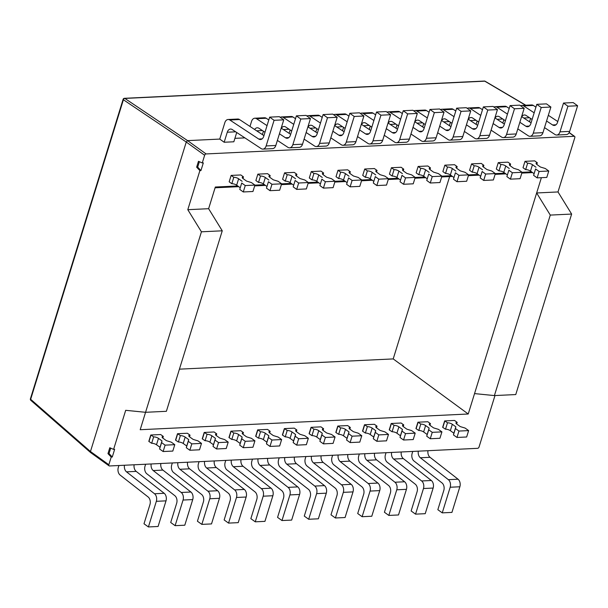 <?xml version="1.0" encoding="UTF-8"?>
<svg xmlns="http://www.w3.org/2000/svg" width="608" height="608" viewBox="0 0 608 608"><rect width="100%" height="100%" fill="white"/><g stroke="black" fill="none" stroke-linecap="round" stroke-linejoin="round"><path stroke-width="0.91" d="M426.732 436.202L428.716 429.803L432.242 432.341L430.259 438.74L426.732 436.202L427.158 434.492L423.632 431.954A3.572 1.246 17.2 0 0 418.798 430.494L415.94 428.602L417.924 422.203L427.599 421.739M400.018 437.479L402.002 431.087L405.528 433.626L403.545 440.017L400.018 437.479L400.444 435.769L396.918 433.23A3.572 1.246 17.2 0 0 392.084 431.771L389.226 429.879L391.21 423.487L400.885 423.024M346.59 440.04L348.574 433.648L352.1 436.187L350.117 442.578L346.59 440.04L347.016 438.33L343.49 435.792A3.572 1.246 17.2 0 0 338.656 434.332L335.806 432.44L337.782 426.048L347.457 425.585M293.17 442.601L295.146 436.21L298.672 438.748L296.696 445.14L293.17 442.601L293.596 440.891L290.062 438.353A3.572 1.246 17.2 0 0 285.228 436.894L282.378 435.001L284.354 428.61L294.029 428.146M239.742 445.162L241.718 438.771L245.244 441.309L243.268 447.701L239.742 445.162L240.168 443.452L236.641 440.914A3.572 1.246 17.2 0 0 231.808 439.455L228.95 437.562L230.926 431.171L240.608 430.707M186.314 447.724L188.29 441.332L191.816 443.863L189.84 450.262L186.314 447.724L186.74 446.014L183.213 443.475A3.572 1.246 17.2 0 0 178.38 442.016L175.522 440.124L177.506 433.724L187.18 433.261M159.6 449L161.576 442.609L165.102 445.147L163.126 451.539L159.6 449L160.026 447.29L156.499 444.752A3.572 1.246 17.2 0 0 151.666 443.293L148.808 441.4L150.792 435.009L160.466 434.545M453.446 434.918L455.422 428.526L458.956 431.064L456.973 437.456L453.446 434.918L453.872 433.208L450.346 430.669A3.572 1.246 17.2 0 0 445.512 429.21L442.654 427.318L444.638 420.926L454.313 420.462M213.028 446.439L215.004 440.048L218.53 442.586L216.554 448.978L213.028 446.439L213.454 444.729L209.927 442.191A3.572 1.246 17.2 0 0 205.094 440.732L202.236 438.839L204.212 432.448L213.894 431.984M266.456 443.886L268.432 437.486L271.958 440.025L269.982 446.416L266.456 443.886L266.882 442.168L263.355 439.637A3.572 1.246 17.2 0 0 258.522 438.17L255.664 436.278L257.64 429.886L267.315 429.423M319.876 441.324L321.86 434.925L325.386 437.464L323.41 443.855L319.876 441.324L320.302 439.607L316.776 437.076A3.572 1.246 17.2 0 0 311.942 435.617L309.092 433.717L311.068 427.325L320.743 426.862M373.304 438.763L375.288 432.364L378.814 434.902L376.831 441.302L373.304 438.763L373.73 437.046L370.204 434.515A3.572 1.246 17.2 0 0 365.37 433.056L362.52 431.163L364.496 424.764L374.171 424.3M524.993 161.333L534.668 160.869L524.993 161.333L523.017 167.724L524.993 161.333L527.638 163.233L525.662 169.632L523.017 167.724M231.146 175.416L240.821 174.952L231.146 175.416L229.17 181.807L231.146 175.416L233.791 177.323L231.815 183.715L229.17 181.807M311.288 171.578L320.963 171.114L311.288 171.578L309.305 177.969L311.288 171.578L313.933 173.478L311.95 179.869L309.305 177.969M284.574 172.854L294.249 172.391L284.574 172.854L282.591 179.254L284.574 172.854L287.219 174.762L285.236 181.154L282.591 179.254M418.137 166.455L427.812 165.992L418.137 166.455L416.161 172.847L418.137 166.455L420.782 168.355L418.806 174.754L416.161 172.847M338.002 170.293L347.677 169.83L338.002 170.293L336.019 176.692L338.002 170.293L340.647 172.201L338.664 178.592L336.019 176.692M471.565 163.894L481.24 163.43L471.565 163.894L469.589 170.286L471.565 163.894L474.21 165.794L472.234 172.193L469.589 170.286M364.716 169.016L374.391 168.553L364.716 169.016L362.733 175.408L364.716 169.016L367.361 170.916L365.378 177.316L362.733 175.408M498.279 162.617L507.954 162.154L498.279 162.617L496.303 169.009L498.279 162.617L500.924 164.517L498.948 170.909L496.303 169.009M444.851 165.171L454.526 164.707L444.851 165.171L442.875 171.57L444.851 165.171L447.496 167.078L445.52 173.47L442.875 171.57M391.423 167.732L401.105 167.268L391.423 167.732L389.447 174.131L391.423 167.732L394.068 169.64L392.092 176.031L389.447 174.131M257.86 174.139L267.535 173.675L257.86 174.139L255.877 180.53L257.86 174.139L260.505 176.039L258.522 182.43L255.877 180.53M236.717 132.506L233.837 141.786L224.162 142.249L219.754 139.08L187.576 140.623L186.261 142.036L90.463 451.508L108.847 464.732L111.218 457.064L112.275 457.011L114.646 449.342L113.597 449.388L125.689 410.316L145.563 412.3L201.43 231.808L187.796 209.692L199.888 170.612L200.944 170.567L203.315 162.891L202.266 162.944L204.638 155.268A1.429 0.927 125.7 0 1 206.089 153.938L574.188 136.298A1.429 0.927 125.7 0 1 574.628 136.42A1.429 0.927 125.7 0 1 574.841 137.53L558 191.946L571.634 214.062L515.759 394.562L494.41 395.58L550.286 215.088L536.644 192.972L558 191.946M244.872 137.872L234.901 138.35M187.796 209.692L208.62 208.696L222.254 230.804L166.379 411.304L145.563 412.3L140.197 429.719L468.228 414.002L541.386 177.673M179.428 369.162L393.209 358.918L468.228 414.002M449.654 176.556L393.209 358.918M474.544 393.596L494.41 395.58M571.634 214.062L550.286 215.088M199.378 161.698L197.699 167.124L196.642 167.177L198.459 161.31L202.266 162.944M197.699 167.124L200.944 170.567M196.642 167.177L199.888 170.612M208.62 208.696L215.323 187.028L237.736 185.957M222.254 230.804L201.43 231.808M110.702 448.149L109.022 453.576L112.275 457.011M109.022 453.576L107.973 453.621L109.79 447.754L113.597 449.388M107.973 453.621L111.218 457.064M108.847 464.732A1.429 0.927 125.7 0 0 109.068 465.842A1.429 0.927 125.7 0 0 109.501 465.964L477.599 448.324A1.429 0.927 125.7 0 0 479.051 446.994L494.973 395.557M109.068 465.842L90.584 452.55L30.826 400.345A1.429 0.95 131.1 0 1 30.666 399.289L90.463 451.524L90.987 452.641M525.798 105.222L485.131 81.252A1.429 0.904 120.5 0 0 484.758 81.168L124.838 98.42L187.576 140.623L206.089 153.938M548.773 171.015L539.098 171.479L537.122 177.878L546.797 177.414L548.773 171.015L545.247 168.484L540.413 167.025L536.887 164.487A3.572 1.246 -162.8 0 1 536.104 163.301A3.572 1.246 -162.8 0 1 537.312 162.769L536.803 164.418M539.098 171.479L535.572 168.948L533.596 175.34L535.572 168.948M537.122 177.878L533.596 175.34M534.022 173.63L530.495 171.091A3.572 1.246 17.2 0 0 525.662 169.632M535.998 167.23L532.471 164.7L530.495 171.091M527.638 163.233A3.572 1.246 -162.8 0 1 532.471 164.7M537.312 162.769L534.668 160.869M269.671 117.139L274.079 120.308L283.754 119.844L279.346 116.675L269.671 117.139L263.712 136.367A5.715 3.861 87.3 0 1 260.46 139.536A5.715 3.861 87.3 0 1 258.727 139.034L229.824 119.996A5.715 3.861 -92.7 0 0 228.091 119.495A5.715 3.861 -92.7 0 0 224.838 122.664L219.754 139.08M228.091 119.495L237.766 119.031A5.715 3.861 87.3 0 1 239.499 119.533L263.94 135.63M283.754 119.844L275.819 145.472A5.715 3.861 87.3 0 1 272.566 148.641L262.892 149.104A5.715 3.861 -92.7 0 0 266.144 145.935L275.819 145.472M274.079 120.308L266.144 145.935M235.684 131.822L227.27 132.225A5.715 3.861 87.3 0 1 230.523 129.056A5.715 3.861 87.3 0 1 232.256 129.565L261.159 148.595A5.715 3.861 -92.7 0 0 262.892 149.104M227.27 132.225L224.162 142.249M254.927 185.098L245.252 185.562L243.276 191.961L252.951 191.497L254.927 185.098L251.4 182.567L246.567 181.108L243.04 178.57A3.572 1.246 -162.8 0 1 242.258 177.384A3.572 1.246 -162.8 0 1 243.466 176.86L242.957 178.501M245.252 185.562L241.726 183.031L239.75 189.422L241.726 183.031M243.276 191.961L239.75 189.422M240.175 187.712L236.649 185.174A3.572 1.246 17.2 0 0 231.815 183.715M242.151 181.313L238.625 178.782L236.649 185.174M233.791 177.323A3.572 1.246 -162.8 0 1 238.625 178.782M243.466 176.86L240.821 174.952M349.813 113.293L354.221 116.462L363.896 115.999L359.488 112.83L349.813 113.293L343.854 132.529A5.715 3.861 87.3 0 1 340.602 135.698A5.715 3.861 87.3 0 1 338.869 135.189L332.857 131.237M320.462 123.074L309.966 116.158A5.715 3.861 -92.7 0 0 308.233 115.649A5.715 3.861 -92.7 0 0 306.964 116.044M308.233 115.649L317.908 115.186A5.715 3.861 87.3 0 1 319.641 115.695L322.225 117.397M334.62 125.56L344.082 131.792M363.896 115.999L355.961 141.626A5.715 3.861 87.3 0 1 352.708 144.795L343.034 145.266A5.715 3.861 -92.7 0 0 346.286 142.09L355.961 141.626M354.221 116.462L346.286 142.09M330.813 137.849L341.301 144.757A5.715 3.861 -92.7 0 0 343.034 145.266M308.066 126.943A5.715 3.861 87.3 0 1 310.658 125.218A5.715 3.861 87.3 0 1 312.39 125.727L318.417 129.694M316.852 128.66L315.81 132.042M335.069 181.26L325.394 181.724L323.41 188.115L333.093 187.652L335.069 181.26L331.542 178.722L326.709 177.262L323.182 174.724A3.572 1.246 -162.8 0 1 322.4 173.546A3.572 1.246 -162.8 0 1 323.608 173.014L323.099 174.663M325.394 181.724L321.868 179.185L319.884 185.584L321.868 179.185M323.41 188.115L319.884 185.584M320.31 183.867L316.783 181.336A3.572 1.246 17.2 0 0 311.95 179.869M322.293 177.475L318.767 174.937L316.783 181.336M313.933 173.478A3.572 1.246 -162.8 0 1 318.767 174.937M323.608 173.014L320.963 171.114M240.988 459.663A5.715 3.861 -92.7 0 0 243.033 466.26L271.046 488.178A5.715 3.861 87.3 0 1 272.87 495.733L263.196 496.196A5.715 3.861 -92.7 0 0 261.372 488.642L271.046 488.178M243.033 466.26L233.358 466.724A5.715 3.861 87.3 0 1 231.314 460.127M233.358 466.724L261.372 488.642M272.87 495.733L264.936 521.36L255.261 521.824L263.196 496.196M225.766 460.393L225.15 462.384A5.715 3.861 -92.7 0 0 226.974 469.946L254.988 491.864A5.715 3.861 87.3 0 1 256.804 499.419L250.853 518.654L255.261 521.824M258.522 438.17L260.498 431.779A3.572 1.246 -162.8 0 1 265.331 433.238L263.355 439.637M266.882 442.168L268.858 435.776L265.331 433.238M268.858 435.776L268.432 437.486M269.982 446.416L279.657 445.953L281.633 439.561L278.107 437.023L273.273 435.564L269.747 433.025A3.572 1.246 -162.8 0 1 268.964 431.847A3.572 1.246 -162.8 0 1 270.172 431.315L267.528 429.415L257.853 429.879L255.877 436.27M271.958 440.025L281.633 439.561M269.663 432.964L270.172 431.315M260.498 431.779L257.853 429.879M386.05 452.709L385.434 454.7A5.715 3.861 -92.7 0 0 387.25 462.262L415.264 484.181A5.715 3.861 87.3 0 1 417.088 491.743L411.137 510.971L415.545 514.148L423.472 488.52A5.715 3.861 -92.7 0 0 421.656 480.958L431.33 480.495A5.715 3.861 87.3 0 1 433.147 488.057L423.472 488.52M433.147 488.057L425.22 513.684L415.545 514.148M401.265 451.98A5.715 3.861 -92.7 0 0 403.317 458.576L431.33 480.495M403.317 458.576L393.642 459.04L421.656 480.958M393.642 459.04A5.715 3.861 87.3 0 1 391.59 452.443M418.798 430.494L420.774 424.095A3.572 1.246 -162.8 0 1 425.608 425.554L423.632 431.954M427.158 434.492L429.142 428.093L425.608 425.554M429.142 428.093L428.716 429.803M430.259 438.74L439.934 438.277L441.917 431.878L438.391 429.339L433.557 427.88L430.031 425.349A3.572 1.246 -162.8 0 1 429.248 424.164A3.572 1.246 -162.8 0 1 430.456 423.632L427.812 421.732L418.129 422.195L416.153 428.587M432.242 432.341L441.917 431.878M429.94 425.281L430.456 423.632M420.774 424.095L418.129 422.195M323.099 114.578L327.507 117.747L337.182 117.283L332.774 114.114L323.099 114.578L317.14 133.806A5.715 3.861 87.3 0 1 313.888 136.975A5.715 3.861 87.3 0 1 312.155 136.473L306.151 132.514M293.755 124.351L283.252 117.443A5.715 3.861 -92.7 0 0 281.519 116.934A5.715 3.861 -92.7 0 0 280.25 117.321M281.519 116.934L291.194 116.47A5.715 3.861 87.3 0 1 292.927 116.979L295.511 118.674M307.906 126.836L317.368 133.068M337.182 117.283L329.247 142.91A5.715 3.861 87.3 0 1 325.994 146.08L316.32 146.543A5.715 3.861 -92.7 0 0 319.572 143.374L329.247 142.91M327.507 117.747L319.572 143.374M304.099 139.133L314.587 146.034A5.715 3.861 -92.7 0 0 316.32 146.543M281.352 128.22A5.715 3.861 87.3 0 1 283.944 126.502A5.715 3.861 87.3 0 1 285.676 127.004L291.703 130.971M290.138 129.945L289.096 133.319M308.355 182.544L298.68 183.008L296.696 189.4L306.379 188.936L308.355 182.544L304.828 180.006L299.995 178.547L296.468 176.008A3.572 1.246 -162.8 0 1 295.686 174.823A3.572 1.246 -162.8 0 1 296.894 174.298L296.385 175.948M298.68 183.008L295.154 180.47L293.17 186.861L295.154 180.47M296.696 189.4L293.17 186.861M293.596 185.151L290.069 182.613A3.572 1.246 17.2 0 0 285.236 181.154M295.579 178.76L292.053 176.221L290.069 182.613M287.219 174.762A3.572 1.246 -162.8 0 1 292.053 176.221M296.894 174.298L294.249 172.391M456.661 108.171L461.069 111.348L470.744 110.884L466.336 107.707L456.661 108.171L450.71 127.406A5.715 3.861 87.3 0 1 447.458 130.576A5.715 3.861 87.3 0 1 445.725 130.066L439.713 126.114M427.318 117.952L416.814 111.036A5.715 3.861 -92.7 0 0 415.082 110.534A5.715 3.861 -92.7 0 0 413.812 110.922M415.082 110.534L424.764 110.071A5.715 3.861 87.3 0 1 426.497 110.572L429.073 112.275M441.469 120.437L450.938 126.669M470.744 110.884L462.817 136.511A5.715 3.861 87.3 0 1 459.557 139.68L449.882 140.144A5.715 3.861 -92.7 0 0 453.135 136.975L462.817 136.511M461.069 111.348L453.135 136.975M437.669 132.734L448.149 139.635A5.715 3.861 -92.7 0 0 449.882 140.144M414.914 121.82A5.715 3.861 87.3 0 1 417.514 120.095A5.715 3.861 87.3 0 1 419.246 120.604L425.273 124.572M423.708 123.538L422.659 126.92M441.925 176.138L432.242 176.601L430.266 183L439.941 182.537L441.925 176.138L438.398 173.599L433.565 172.14L430.038 169.609A3.572 1.246 -162.8 0 1 429.256 168.424A3.572 1.246 -162.8 0 1 430.456 167.892L429.947 169.541M432.242 176.601L428.716 174.063L426.74 180.462L428.716 174.063M430.266 183L426.74 180.462M427.166 178.752L423.639 176.214A3.572 1.246 17.2 0 0 418.806 174.754M429.142 172.353L425.615 169.814L423.639 176.214M420.782 168.355A3.572 1.246 -162.8 0 1 425.615 169.814M430.456 167.892L427.812 165.992M376.519 112.016L380.927 115.186L390.61 114.722L386.202 111.553L376.519 112.016L370.568 131.244A5.715 3.861 87.3 0 1 367.316 134.414A5.715 3.861 87.3 0 1 365.583 133.912L359.571 129.952M347.176 121.79L336.68 114.882A5.715 3.861 -92.7 0 0 334.947 114.372A5.715 3.861 -92.7 0 0 333.678 114.76M334.947 114.372L344.622 113.909A5.715 3.861 87.3 0 1 346.355 114.418L348.939 116.113M361.334 124.275L370.796 130.507M390.61 114.722L382.675 140.349A5.715 3.861 87.3 0 1 379.422 143.518L369.748 143.982A5.715 3.861 -92.7 0 0 373 140.813L382.675 140.349M380.927 115.186L373 140.813M357.527 136.572L368.015 143.473A5.715 3.861 -92.7 0 0 369.748 143.982M334.772 125.658A5.715 3.861 87.3 0 1 337.372 123.941A5.715 3.861 87.3 0 1 339.104 124.442L345.131 128.41M343.566 127.384L342.524 130.758M361.783 179.983L352.108 180.447L350.124 186.838L359.799 186.375L361.783 179.983L358.256 177.445L353.423 175.986L349.896 173.447A3.572 1.246 -162.8 0 1 349.114 172.262A3.572 1.246 -162.8 0 1 350.322 171.737L349.813 173.386M352.108 180.447L348.582 177.908L346.598 184.3L348.582 177.908M350.124 186.838L346.598 184.3M347.024 182.59L343.497 180.052A3.572 1.246 17.2 0 0 338.664 178.592M349.007 176.198L345.481 173.66L343.497 180.052M340.647 172.201A3.572 1.246 -162.8 0 1 345.481 173.66M350.322 171.737L347.677 169.83M510.089 105.61L514.497 108.786L524.172 108.323L519.764 105.146L510.089 105.61L504.138 124.845A5.715 3.861 87.3 0 1 500.886 128.014A5.715 3.861 87.3 0 1 499.153 127.513L493.141 123.553M480.746 115.391L470.242 108.475A5.715 3.861 -92.7 0 0 468.51 107.973A5.715 3.861 -92.7 0 0 467.24 108.361M468.51 107.973L478.184 107.51A5.715 3.861 87.3 0 1 479.917 108.011L482.501 109.714M494.897 117.876L504.366 124.108M524.172 108.323L516.238 133.95A5.715 3.861 87.3 0 1 512.985 137.119L503.31 137.583A5.715 3.861 -92.7 0 0 506.563 134.414L516.238 133.95M514.497 108.786L506.563 134.414M491.089 130.173L501.577 137.074A5.715 3.861 -92.7 0 0 503.31 137.583M468.342 119.259A5.715 3.861 87.3 0 1 470.942 117.534A5.715 3.861 87.3 0 1 472.674 118.043L478.694 122.01M477.136 120.977L476.087 124.359M495.345 173.576L485.67 174.04L483.694 180.439L493.369 179.976L495.345 173.576L491.819 171.038L486.985 169.579L483.459 167.048A3.572 1.246 -162.8 0 1 482.684 165.862A3.572 1.246 -162.8 0 1 483.884 165.33L483.375 166.98M485.67 174.04L482.144 171.509L480.168 177.901L482.144 171.509M483.694 180.439L480.168 177.901M480.594 176.191L477.067 173.652A3.572 1.246 17.2 0 0 472.234 172.193M482.57 169.792L479.043 167.253L477.067 173.652M474.21 165.794A3.572 1.246 -162.8 0 1 479.043 167.253M483.884 165.33L481.24 163.43M199.059 461.67L198.436 463.668A5.715 3.861 -92.7 0 0 200.26 471.223L228.274 493.141A5.715 3.861 87.3 0 1 230.09 500.703L224.139 519.939L228.547 523.108L236.482 497.481A5.715 3.861 -92.7 0 0 234.658 489.919L244.332 489.455A5.715 3.861 87.3 0 1 246.156 497.017L236.482 497.481M246.156 497.017L238.222 522.644L228.547 523.108M214.274 460.94A5.715 3.861 -92.7 0 0 216.326 467.537L244.332 489.455M216.326 467.537L206.644 468L234.658 489.919M206.644 468A5.715 3.861 87.3 0 1 204.6 461.404M231.808 439.455L233.784 433.063A3.572 1.246 -162.8 0 1 238.617 434.522L236.641 440.914M240.168 443.452L242.144 437.061L238.617 434.522M242.144 437.061L241.718 438.771M243.268 447.701L252.943 447.237L254.919 440.846L251.393 438.307L246.559 436.848L243.033 434.31A3.572 1.246 -162.8 0 1 242.25 433.124A3.572 1.246 -162.8 0 1 243.458 432.6L240.814 430.692L231.139 431.156L229.163 437.555M245.244 441.309L254.919 440.846M242.949 434.249L243.458 432.6M233.784 433.063L231.139 431.156M118.917 465.515L118.302 467.506A5.715 3.861 -92.7 0 0 120.118 475.068L148.132 496.979A5.715 3.861 87.3 0 1 149.956 504.541L143.997 523.777L148.405 526.946L156.34 501.319A5.715 3.861 -92.7 0 0 154.523 493.757L164.198 493.293A5.715 3.861 87.3 0 1 166.014 500.855L156.34 501.319M166.014 500.855L158.088 526.482L148.405 526.946M134.132 464.786A5.715 3.861 -92.7 0 0 136.184 471.382L164.198 493.293M136.184 471.382L126.51 471.846L154.523 493.757M126.51 471.846A5.715 3.861 87.3 0 1 124.458 465.249M151.666 443.293L153.642 436.901A3.572 1.246 -162.8 0 1 158.475 438.36L156.499 444.752M160.026 447.29L162.002 440.899L158.475 438.36M162.002 440.899L161.576 442.609M163.126 451.539L172.801 451.075L174.785 444.684L171.258 442.145L166.425 440.686L162.898 438.148A3.572 1.246 -162.8 0 1 162.116 436.97A3.572 1.246 -162.8 0 1 163.316 436.438L160.672 434.538L150.997 435.001L149.021 441.393M165.102 445.147L174.785 444.684M162.807 438.087L163.316 436.438M153.642 436.901L150.997 435.001M403.233 110.732L407.641 113.909L417.324 113.445L412.908 110.268L403.233 110.732L397.282 129.968A5.715 3.861 87.3 0 1 394.03 133.137A5.715 3.861 87.3 0 1 392.297 132.628L386.285 128.676M373.89 120.513L363.394 113.597A5.715 3.861 -92.7 0 0 361.661 113.096A5.715 3.861 -92.7 0 0 360.384 113.483M361.661 113.096L371.336 112.632A5.715 3.861 87.3 0 1 373.069 113.134L375.653 114.836M388.048 122.998L397.51 129.23M417.324 113.445L409.389 139.072A5.715 3.861 87.3 0 1 406.136 142.242L396.462 142.705A5.715 3.861 -92.7 0 0 399.714 139.536L409.389 139.072M407.641 113.909L399.714 139.536M384.241 135.295L394.729 142.196A5.715 3.861 -92.7 0 0 396.462 142.705M361.486 124.382A5.715 3.861 87.3 0 1 364.086 122.656A5.715 3.861 87.3 0 1 365.818 123.166L371.845 127.133M370.28 126.099L369.238 129.481M388.497 178.699L378.822 179.162L376.838 185.554L386.513 185.09L388.497 178.699L384.97 176.16L380.137 174.701L376.61 172.163A3.572 1.246 -162.8 0 1 375.828 170.985A3.572 1.246 -162.8 0 1 377.036 170.453L376.527 172.102M378.822 179.162L375.296 176.624L373.312 183.023L375.296 176.624M376.838 185.554L373.312 183.023M373.738 181.306L370.211 178.775A3.572 1.246 17.2 0 0 365.378 177.316M375.721 174.914L372.195 172.376L370.211 178.775M367.361 170.916A3.572 1.246 -162.8 0 1 372.195 172.376M377.036 170.453L374.391 168.553M172.345 462.954L171.722 464.945A5.715 3.861 -92.7 0 0 173.546 472.507L201.56 494.418A5.715 3.861 87.3 0 1 203.384 501.98L197.425 521.216L201.833 524.385L209.768 498.758A5.715 3.861 -92.7 0 0 207.944 491.196L217.626 490.732A5.715 3.861 87.3 0 1 219.442 498.294L209.768 498.758M219.442 498.294L211.508 523.921L201.833 524.385M187.56 462.224A5.715 3.861 -92.7 0 0 189.612 468.821L217.626 490.732M189.612 468.821L179.93 469.285L207.944 491.196M179.93 469.285A5.715 3.861 87.3 0 1 177.886 462.688M205.094 440.732L207.07 434.34A3.572 1.246 -162.8 0 1 211.903 435.799L209.927 442.191M213.454 444.729L215.43 438.338L211.903 435.799M215.43 438.338L215.004 440.048M216.554 448.978L226.229 448.514L228.205 442.122L224.679 439.584L219.845 438.125L216.319 435.586A3.572 1.246 -162.8 0 1 215.536 434.408A3.572 1.246 -162.8 0 1 216.744 433.876L214.1 431.976L204.425 432.44L202.449 438.832M218.53 442.586L228.205 442.122M216.235 435.526L216.744 433.876M207.07 434.34L204.425 432.44M252.48 459.108L251.864 461.107A5.715 3.861 -92.7 0 0 253.688 468.669L281.702 490.58A5.715 3.861 87.3 0 1 283.518 498.142L277.567 517.378L281.975 520.547L289.91 494.92A5.715 3.861 -92.7 0 0 288.086 487.358L297.76 486.894A5.715 3.861 87.3 0 1 299.584 494.456L289.91 494.92M299.584 494.456L291.65 520.083L281.975 520.547M267.702 458.379A5.715 3.861 -92.7 0 0 269.747 464.976L297.76 486.894M269.747 464.976L260.072 465.439L288.086 487.358M260.072 465.439A5.715 3.861 87.3 0 1 258.028 458.842M285.228 436.894L287.212 430.502A3.572 1.246 -162.8 0 1 292.045 431.961L290.062 438.353M293.596 440.891L295.572 434.5L292.045 431.961M295.572 434.5L295.146 436.21M296.696 445.14L306.371 444.676L308.347 438.284L304.821 435.746L299.987 434.287L296.461 431.748A3.572 1.246 -162.8 0 1 295.678 430.563A3.572 1.246 -162.8 0 1 296.886 430.038L294.242 428.131L284.567 428.594L282.583 434.994M298.672 438.748L308.347 438.284M296.377 431.688L296.886 430.038M287.212 430.502L284.567 428.594M332.622 455.27L332.006 457.262A5.715 3.861 -92.7 0 0 333.83 464.824L361.836 486.742A5.715 3.861 87.3 0 1 363.66 494.304L357.709 513.532L362.117 516.709L370.052 491.082A5.715 3.861 -92.7 0 0 368.228 483.52L377.902 483.056A5.715 3.861 87.3 0 1 379.726 490.61L370.052 491.082M379.726 490.61L371.792 516.238L362.117 516.709M347.844 454.541A5.715 3.861 -92.7 0 0 349.889 461.138L377.902 483.056M349.889 461.138L340.214 461.601L368.228 483.52M340.214 461.601A5.715 3.861 87.3 0 1 338.162 455.004M365.37 433.056L367.354 426.656A3.572 1.246 -162.8 0 1 372.187 428.116L370.204 434.515M373.73 437.046L375.714 430.654L372.187 428.116M375.714 430.654L375.288 432.364M376.831 441.302L386.506 440.838L388.489 434.439L384.963 431.9L380.129 430.441L376.603 427.91A3.572 1.246 -162.8 0 1 375.82 426.725A3.572 1.246 -162.8 0 1 377.028 426.193L374.384 424.293L364.709 424.756L362.725 431.148M378.814 434.902L388.489 434.439M376.519 427.842L377.028 426.193M367.354 426.656L364.709 424.756M536.803 104.333L541.211 107.502L550.886 107.038L546.478 103.869L536.803 104.333L530.852 123.568A5.715 3.861 87.3 0 1 527.592 126.738A5.715 3.861 87.3 0 1 525.859 126.228L519.855 122.276M507.46 114.114L496.956 107.198A5.715 3.861 -92.7 0 0 495.224 106.689A5.715 3.861 -92.7 0 0 493.954 107.076M495.224 106.689L504.898 106.225A5.715 3.861 87.3 0 1 506.631 106.734L509.215 108.437M521.611 116.599L531.08 122.831M550.886 107.038L542.952 132.666A5.715 3.861 87.3 0 1 539.699 135.835L530.024 136.298A5.715 3.861 -92.7 0 0 533.277 133.129L542.952 132.666M541.211 107.502L533.277 133.129M517.803 128.888L528.291 135.797A5.715 3.861 -92.7 0 0 530.024 136.298M495.056 117.982A5.715 3.861 87.3 0 1 497.656 116.257A5.715 3.861 87.3 0 1 499.388 116.759L505.408 120.726M503.85 119.7L502.801 123.082M522.059 172.3L512.384 172.763L510.408 179.155L520.083 178.691L522.059 172.3L518.533 169.761L513.699 168.302L510.173 165.764A3.572 1.246 -162.8 0 1 509.39 164.586A3.572 1.246 -162.8 0 1 510.598 164.054L510.089 165.703M512.384 172.763L508.858 170.225L506.882 176.616L508.858 170.225M510.408 179.155L506.882 176.616M507.308 174.906L503.781 172.368A3.572 1.246 17.2 0 0 498.948 170.909M509.284 168.515L505.757 165.976L503.781 172.368M500.924 164.517A3.572 1.246 -162.8 0 1 505.757 165.976M510.598 164.054L507.954 162.154M483.375 106.894L487.783 110.063L497.458 109.6L493.05 106.43L483.375 106.894L477.424 126.13A5.715 3.861 87.3 0 1 474.172 129.299A5.715 3.861 87.3 0 1 472.439 128.79L466.427 124.83M454.032 116.675L443.528 109.759A5.715 3.861 -92.7 0 0 441.796 109.25A5.715 3.861 -92.7 0 0 440.526 109.638M441.796 109.25L451.47 108.786A5.715 3.861 87.3 0 1 453.203 109.296L455.787 110.998M468.183 119.153L477.652 125.385M497.458 109.6L489.524 135.227A5.715 3.861 87.3 0 1 486.271 138.396L476.596 138.86A5.715 3.861 -92.7 0 0 479.849 135.69L489.524 135.227M487.783 110.063L479.849 135.69M464.383 131.45L474.863 138.358A5.715 3.861 -92.7 0 0 476.596 138.86M441.628 120.544A5.715 3.861 87.3 0 1 444.228 118.818A5.715 3.861 87.3 0 1 445.96 119.32L451.987 123.287M450.422 122.261L449.373 125.643M468.639 174.861L458.956 175.324L456.98 181.716L466.655 181.252L468.639 174.861L465.105 172.322L460.271 170.863L456.745 168.325A3.572 1.246 -162.8 0 1 455.97 167.147A3.572 1.246 -162.8 0 1 457.17 166.615L456.661 168.264M458.956 175.324L455.43 172.786L453.454 179.178L455.43 172.786M456.98 181.716L453.454 179.178M453.88 177.468L450.353 174.929A3.572 1.246 17.2 0 0 445.52 173.47M455.856 171.076L452.329 168.538L450.353 174.929M447.496 167.078A3.572 1.246 -162.8 0 1 452.329 168.538M457.17 166.615L454.526 164.707M412.764 451.425L412.148 453.424A5.715 3.861 -92.7 0 0 413.964 460.986L441.978 482.896A5.715 3.861 87.3 0 1 443.802 490.458L437.844 509.694L442.252 512.863L450.186 487.236A5.715 3.861 -92.7 0 0 448.37 479.674L458.044 479.21A5.715 3.861 87.3 0 1 459.861 486.772L450.186 487.236M459.861 486.772L451.934 512.4L442.252 512.863M427.979 450.695A5.715 3.861 -92.7 0 0 430.031 457.3L458.044 479.21M430.031 457.3L420.356 457.763L448.37 479.674M420.356 457.763A5.715 3.861 87.3 0 1 418.304 451.159M445.512 429.21L447.488 422.818A3.572 1.246 -162.8 0 1 452.322 424.278L450.346 430.669M453.872 433.208L455.848 426.816L452.322 424.278M455.848 426.816L455.422 428.526M456.973 437.456L466.648 436.992L468.631 430.601L465.105 428.062L460.271 426.603L456.745 424.065A3.572 1.246 -162.8 0 1 455.962 422.887A3.572 1.246 -162.8 0 1 457.17 422.355L454.526 420.455L444.843 420.918L442.867 427.31M458.956 431.064L468.631 430.601M456.654 424.004L457.17 422.355M447.488 422.818L444.843 420.918M429.947 109.455L434.355 112.624L444.03 112.161L439.622 108.992L429.947 109.455L423.996 128.683A5.715 3.861 87.3 0 1 420.744 131.86A5.715 3.861 87.3 0 1 419.011 131.351L412.999 127.391M400.604 119.229L390.1 112.32A5.715 3.861 -92.7 0 0 388.368 111.811A5.715 3.861 -92.7 0 0 387.098 112.199M388.368 111.811L398.05 111.348A5.715 3.861 87.3 0 1 399.783 111.857L402.359 113.552M414.755 121.714L424.224 127.946M444.03 112.161L436.103 137.788A5.715 3.861 87.3 0 1 432.85 140.957L423.168 141.421A5.715 3.861 -92.7 0 0 426.421 138.252L436.103 137.788M434.355 112.624L426.421 138.252M410.955 134.011L421.435 140.919A5.715 3.861 -92.7 0 0 423.168 141.421M388.2 123.097A5.715 3.861 87.3 0 1 390.8 121.38A5.715 3.861 87.3 0 1 392.532 121.881L398.559 125.848M396.994 124.822L395.945 128.204M415.211 177.422L405.536 177.886L403.552 184.277L413.227 183.814L415.211 177.422L411.684 174.884L406.851 173.424L403.324 170.886A3.572 1.246 -162.8 0 1 402.542 169.7A3.572 1.246 -162.8 0 1 403.75 169.176L403.233 170.825M405.536 177.886L402.01 175.347L400.026 181.739L402.01 175.347M403.552 184.277L400.026 181.739M400.452 180.029L396.925 177.49A3.572 1.246 17.2 0 0 392.092 176.031M402.428 173.637L398.901 171.099L396.925 177.49M394.068 169.64A3.572 1.246 -162.8 0 1 398.901 171.099M403.75 169.176L401.105 167.268M145.631 464.231L145.008 466.23A5.715 3.861 -92.7 0 0 146.832 473.784L174.846 495.702A5.715 3.861 87.3 0 1 176.67 503.264L170.711 522.492L175.119 525.669L183.054 500.042A5.715 3.861 -92.7 0 0 181.237 492.48L190.912 492.016A5.715 3.861 87.3 0 1 192.728 499.578L183.054 500.042M192.728 499.578L184.794 525.206L175.119 525.669M160.846 463.501A5.715 3.861 -92.7 0 0 162.898 470.098L190.912 492.016M162.898 470.098L153.224 470.562L181.237 492.48M153.224 470.562A5.715 3.861 87.3 0 1 151.172 463.965M178.38 442.016L180.356 435.624A3.572 1.246 -162.8 0 1 185.189 437.084L183.213 443.475M186.74 446.014L188.716 439.614L185.189 437.084M188.716 439.614L188.29 441.332M189.84 450.262L199.515 449.798L201.491 443.399L197.965 440.868L193.131 439.409L189.605 436.871A3.572 1.246 -162.8 0 1 188.83 435.685A3.572 1.246 -162.8 0 1 190.03 435.161L187.386 433.253L177.711 433.717L175.735 440.108M191.816 443.863L201.491 443.399M189.521 436.802L190.03 435.161M180.356 435.624L177.711 433.717M359.336 453.986L358.72 455.985A5.715 3.861 -92.7 0 0 360.536 463.547L388.55 485.458A5.715 3.861 87.3 0 1 390.374 493.02L384.423 512.255L388.831 515.424L396.758 489.797A5.715 3.861 -92.7 0 0 394.942 482.235L404.616 481.772A5.715 3.861 87.3 0 1 406.44 489.334L396.758 489.797M406.44 489.334L398.506 514.961L388.831 515.424M374.551 453.256A5.715 3.861 -92.7 0 0 376.603 459.861L404.616 481.772M376.603 459.861L366.928 460.324L394.942 482.235M366.928 460.324A5.715 3.861 87.3 0 1 364.876 453.72M392.084 431.771L394.068 425.38A3.572 1.246 -162.8 0 1 398.901 426.839L396.918 433.23M400.444 435.769L402.428 429.377L398.901 426.839M402.428 429.377L402.002 431.087M403.545 440.017L413.22 439.554L415.203 433.162L411.677 430.624L406.843 429.164L403.317 426.626A3.572 1.246 -162.8 0 1 402.534 425.448A3.572 1.246 -162.8 0 1 403.742 424.916L401.098 423.008L391.423 423.472L389.439 429.871M405.528 433.626L415.203 433.162M403.233 426.565L403.742 424.916M394.068 425.38L391.423 423.472M305.908 456.547L305.292 458.546A5.715 3.861 -92.7 0 0 307.116 466.108L335.13 488.019A5.715 3.861 87.3 0 1 336.946 495.581L330.995 514.816L335.403 517.986L343.338 492.358A5.715 3.861 -92.7 0 0 341.514 484.796L351.188 484.333A5.715 3.861 87.3 0 1 353.012 491.895L343.338 492.358M353.012 491.895L345.078 517.522L335.403 517.986M321.13 455.818A5.715 3.861 -92.7 0 0 323.175 462.422L351.188 484.333M323.175 462.422L313.5 462.886L341.514 484.796M313.5 462.886A5.715 3.861 87.3 0 1 311.456 456.281M338.656 434.332L340.64 427.941A3.572 1.246 -162.8 0 1 345.473 429.4L343.49 435.792M347.016 438.33L349 431.938L345.473 429.4M349 431.938L348.574 433.648M350.117 442.578L359.799 442.115L361.775 435.723L358.249 433.185L353.415 431.726L349.889 429.187A3.572 1.246 -162.8 0 1 349.106 428.002A3.572 1.246 -162.8 0 1 350.314 427.477L347.67 425.57L337.995 426.033L336.011 432.432M352.1 436.187L361.775 435.723M349.805 429.126L350.314 427.477M340.64 427.941L337.995 426.033M296.385 115.854L300.793 119.024L310.468 118.56L306.06 115.391L296.385 115.854L290.426 135.09A5.715 3.861 87.3 0 1 287.174 138.259A5.715 3.861 87.3 0 1 285.441 137.75L279.437 133.798M267.041 125.636L256.538 118.72A5.715 3.861 -92.7 0 0 254.805 118.21A5.715 3.861 -92.7 0 0 251.552 121.38L249.987 126.441M254.805 118.21L264.48 117.747A5.715 3.861 87.3 0 1 266.213 118.256L268.797 119.958M281.192 128.121L290.654 134.353M310.468 118.56L302.533 144.187A5.715 3.861 87.3 0 1 299.28 147.356L289.606 147.82A5.715 3.861 -92.7 0 0 292.858 144.651L302.533 144.187M300.793 119.024L292.858 144.651M277.385 140.41L287.873 147.318A5.715 3.861 -92.7 0 0 289.606 147.82M254.638 129.504A5.715 3.861 87.3 0 1 257.237 127.779A5.715 3.861 87.3 0 1 258.97 128.288L264.989 132.248M263.431 131.222L262.382 134.604M281.641 183.821L271.966 184.285L269.99 190.676L279.665 190.213L281.641 183.821L278.114 181.283L273.281 179.824L269.754 177.285A3.572 1.246 -162.8 0 1 268.972 176.107A3.572 1.246 -162.8 0 1 270.18 175.575L269.671 177.224M271.966 184.285L268.44 181.746L266.464 188.138L268.44 181.746M269.99 190.676L266.464 188.138M266.882 186.428L263.355 183.89A3.572 1.246 17.2 0 0 258.522 182.43M268.865 180.036L265.339 177.498L263.355 183.89M260.505 176.039A3.572 1.246 -162.8 0 1 265.339 177.498M270.18 175.575L267.535 173.675M279.194 457.832L278.578 459.823A5.715 3.861 -92.7 0 0 280.402 467.385L308.416 489.303A5.715 3.861 87.3 0 1 310.232 496.858L304.281 516.093L308.689 519.262L316.624 493.635A5.715 3.861 -92.7 0 0 314.8 486.081L324.474 485.617A5.715 3.861 87.3 0 1 326.298 493.172L316.624 493.635M326.298 493.172L318.364 518.799L308.689 519.262M294.416 457.102A5.715 3.861 -92.7 0 0 296.461 463.699L324.474 485.617M296.461 463.699L286.786 464.162L314.8 486.081M286.786 464.162A5.715 3.861 87.3 0 1 284.742 457.566M311.942 435.617L313.926 429.218A3.572 1.246 -162.8 0 1 318.759 430.677L316.776 437.076M320.302 439.607L322.286 433.215L318.759 430.677M322.286 433.215L321.86 434.925M323.41 443.855L333.085 443.392L335.061 437L331.535 434.462L326.701 433.002L323.175 430.464A3.572 1.246 -162.8 0 1 322.392 429.286A3.572 1.246 -162.8 0 1 323.6 428.754L320.956 426.854L311.281 427.318L309.297 433.709M325.386 437.464L335.061 437M323.091 430.403L323.6 428.754M313.926 429.218L311.281 427.318M563.517 103.048L567.925 106.225L577.6 105.762L573.192 102.585L563.517 103.048L557.559 122.284A5.715 3.861 87.3 0 1 554.306 125.453A5.715 3.861 87.3 0 1 552.573 124.952L546.569 120.992M544.517 127.612L555.005 134.512A5.715 3.861 -92.7 0 0 556.738 135.022A5.715 3.861 -92.7 0 0 559.991 131.852L569.666 131.389A5.715 3.861 87.3 0 1 566.413 134.558L556.738 135.022M534.174 112.83L523.67 105.914A5.715 3.861 -92.7 0 0 521.938 105.412A5.715 3.861 -92.7 0 0 520.668 105.8M521.938 105.412L531.612 104.948A5.715 3.861 87.3 0 1 533.345 105.45L535.929 107.152M521.77 116.698A5.715 3.861 87.3 0 1 524.37 114.973A5.715 3.861 87.3 0 1 526.102 115.482L532.122 119.449M577.6 105.762L569.666 131.389M567.925 106.225L559.991 131.852M530.564 118.416L529.515 121.798M548.325 115.315L557.794 121.547M485.161 81.267A1.429 1.429 0 0 0 484.34 81.054A1.429 0.965 -92.7 0 1 484.758 81.168L525.57 105.237M254.919 185.136L264.45 184.68M281.633 183.852L291.164 183.396M308.347 182.575L317.878 182.119M335.061 181.29L344.592 180.834M361.775 180.014L371.306 179.558M388.482 178.729L398.012 178.273M415.196 177.452L424.726 176.996M441.91 176.168L451.44 175.712M468.624 174.891L478.154 174.435M495.338 173.614L504.868 173.151M522.052 172.33L531.582 171.874M569.118 132.658L574.188 136.298M484.34 81.054L124.42 98.306A1.429 0.965 -92.7 0 1 124.838 98.42A1.429 1.003 123.9 0 0 123.394 99.75L186.261 142.036L204.638 155.268M124.42 98.306A1.429 1.429 0 0 0 123.12 99.309A1.429 0.502 -162.8 0 0 123.394 99.75L30.666 399.289A1.429 0.502 -162.8 0 1 30.4 398.848A1.429 1.429 0 0 0 30.856 400.368M258.727 139.034L262.139 138.867M239.499 119.533L229.824 119.996M338.869 135.189L342.281 135.029M319.641 115.695L309.966 116.158M315.826 127.984L310.065 128.258M312.155 136.473L315.567 136.306M292.927 116.979L283.252 117.443M289.112 129.261L283.351 129.542M445.725 130.066L449.13 129.907M426.497 110.572L416.814 111.036M422.682 122.862L416.921 123.143M365.583 133.912L368.995 133.745M346.355 114.418L336.68 114.882M342.54 126.707L336.779 126.981M499.153 127.513L502.558 127.346M479.917 108.011L470.242 108.475M476.102 120.3L470.349 120.582M392.297 132.628L395.709 132.468M373.069 113.134L363.394 113.597M369.254 125.423L363.493 125.696M525.859 126.228L529.272 126.069M506.631 106.734L496.956 107.198M502.816 119.024L497.055 119.297M472.439 128.79L475.844 128.63M453.203 109.296L443.528 109.759M449.396 121.585L443.635 121.858M419.011 131.351L422.416 131.184M399.783 111.857L390.1 112.32M395.968 124.146L390.207 124.42M285.441 137.75L288.853 137.59M266.213 118.256L256.538 118.72M262.398 130.545L256.637 130.819M533.345 105.45L523.67 105.914M529.53 117.739L523.769 118.02M552.573 124.952L555.986 124.784M569.194 132.514L574.628 136.42M123.12 99.309L30.4 398.848M215.088 187.796L238.716 186.664M254.684 185.896L265.43 185.387M281.398 184.619L292.144 184.102M308.112 183.335L318.858 182.826M334.818 182.058L345.572 181.541M361.532 180.781L372.286 180.264M388.246 179.497L399 178.98M414.96 178.22L425.714 177.703M441.674 176.936L452.42 176.419M468.388 175.659L479.134 175.142M495.102 174.374L505.848 173.858M521.816 173.098L532.562 172.581"/></g></svg>
